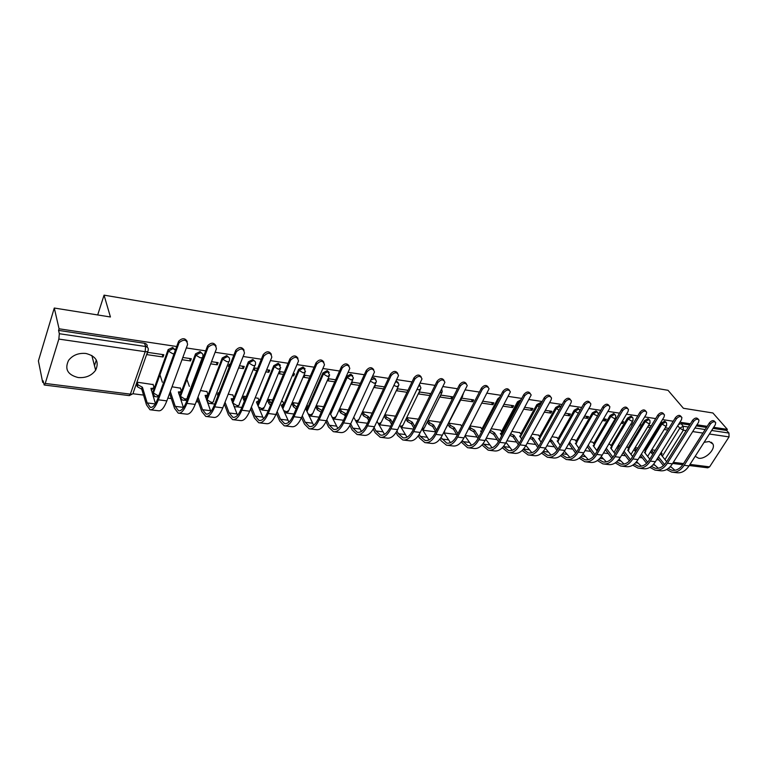 <?xml version="1.0" encoding="UTF-8"?>
<svg xmlns="http://www.w3.org/2000/svg" width="768" height="768" viewBox="0 0 768 768"><rect width="100%" height="100%" fill="white"/><g stroke="black" fill="none" stroke-linecap="round" stroke-linejoin="round"><path stroke-width="1.15" d="M78.192 377.549C85.805 378.125 91.622 375.667 95.645 370.195C99.408 361.766 96.173 356.189 85.939 353.472C78.547 352.81 72.768 355.094 68.592 360.346C64.416 369.11 67.613 374.842 78.192 377.549M695.174 456.307L698.582 458.227C705.37 459.494 715.699 449.395 712.982 444.106L709.286 441.533L704.112 442.301M175.267 349.91L172.646 347.482L168.154 349.603L168.394 351.101L173.05 348.614L175.392 350.112M202.56 353.885L200.045 351.581L195.542 353.837L195.888 355.162L200.477 352.714C202.512 353.203 203.29 354.365 202.819 356.189C203.088 357.408 202.195 357.926 200.141 357.744L195.888 355.162L180.49 396.365L184.656 398.918C186.691 399.053 187.584 398.496 187.344 397.238L202.32 357.523M229.162 357.763L226.752 355.584L222.25 357.955L222.682 359.126L227.203 356.698C229.19 357.187 229.93 358.33 229.45 360.125C229.747 361.334 228.902 361.853 226.896 361.67L222.691 359.146L206.966 399.744L211.094 402.269C213.072 402.394 213.926 401.837 213.648 400.589L228.912 361.498M255.101 361.565L252.797 359.482L248.333 361.872L248.813 362.986L253.277 360.595C255.13 361.037 255.859 362.112 255.466 363.811L255.437 364.022C255.715 365.184 254.899 365.674 252.989 365.51L248.813 362.986L232.8 403.037L236.89 405.533C238.771 405.658 239.597 405.12 239.338 403.92L254.899 365.347M280.416 365.261L278.198 363.283L273.802 365.645L274.301 366.749L278.698 364.387L280.781 367.814L278.438 369.245L274.301 366.749L258.086 406.042M305.107 368.89L302.976 366.998L298.646 369.331L299.165 370.426L303.504 368.093L305.52 371.53L303.274 372.893L299.165 370.426L282.835 408.826M329.213 372.422L327.168 370.618L322.896 372.931L323.434 374.016L327.725 371.702L329.664 375.149L327.504 376.454L323.434 374.016L306.998 411.59M352.752 375.878L350.784 374.16L346.57 376.435L347.136 377.52L351.36 375.235L353.328 377.702L353.232 378.682L351.168 379.93L347.136 377.52L330.595 414.317M375.744 379.267L373.853 377.606L371.914 377.866M398.208 382.57L396.144 380.957M420.154 385.805L419.443 384.691M541.411 402.893L540.586 402.586L536.813 404.65L537.523 405.648L541.046 403.555M560.813 406.598L559.45 405.408L555.715 407.453L556.435 408.451L560.17 406.397L560.938 406.685M579.274 409.363L577.901 408.173L574.214 410.198L574.944 411.187L578.64 409.152L580.013 410.41M597.35 412.061L595.987 410.88L592.33 412.886L593.078 413.866L596.726 411.859L597.984 412.896L598.166 414.883M615.053 414.71L613.69 413.53L610.08 415.517L610.838 416.486L614.448 414.499L615.648 415.469L615.715 417.936L614.458 418.589L610.838 416.486L594.451 444.47M632.4 417.293L631.037 416.122L627.466 418.09L628.234 419.059L631.805 417.091L632.957 417.994L633.034 420.518L631.824 421.142L628.234 419.059L611.808 446.688M649.392 419.827L648.029 418.675L644.506 420.614L645.274 421.574L648.806 419.626L649.92 420.48L650.006 423.053L648.845 423.638L645.274 421.574L628.81 448.858M666.048 422.314L664.694 421.171L661.2 423.091L661.978 424.042L665.472 422.112L666.538 422.909L666.643 425.53L665.52 426.096L661.978 424.042L645.475 450.998M176.707 346.502L59.059 328.79L54.278 308.035L38.4 360.902L42.682 382.378L43.478 382.474M132.874 393.734L143.539 395.078M153.139 396.278L155.107 396.528M157.603 396.845L158.39 396.941M167.856 398.131L171.322 398.573M180.778 399.763L182.189 399.936M184.656 400.253L186.931 400.541M196.224 401.702L198.394 401.981M207.715 403.152L208.608 403.267M211.037 403.574L214.723 404.035M223.853 405.187L224.794 405.302M236.774 406.81L241.805 407.443M261.898 409.978L268.205 410.765M286.416 413.059L293.933 414.01M310.358 416.074L319.027 417.168M333.744 419.021L343.517 420.25M356.602 421.901L367.402 423.254M378.931 424.714L390.72 426.192M401.04 427.488L413.491 429.062M422.746 430.224L435.734 431.856M443.971 432.893L456.691 434.496M465.158 435.562L477.091 437.069M486.278 438.221L497.05 439.584M506.909 440.822L516.576 442.042M527.088 443.366L535.69 444.442M546.816 445.843L554.4 446.803M566.122 448.272L572.726 449.107M585.014 450.653L590.678 451.363M603.494 452.986L608.266 453.581M621.59 455.261L625.498 455.75M639.312 457.488L642.384 457.882M649.507 458.774L650.016 458.842M656.669 459.677L658.934 459.965M54.278 308.035L110.429 316.982L104.054 295.152L668.026 390.307L683.405 408.278L712.906 412.982L727.363 429.37L713.683 427.315M707.194 426.336L696.97 424.8M690.384 423.811L679.901 422.227M673.229 421.229L662.477 419.606M655.699 418.589L644.669 416.928M637.795 415.891L626.477 414.192M619.498 413.136L607.882 411.389M600.806 410.323L588.883 408.528M581.693 407.453L569.453 405.61M562.157 404.506L549.581 402.614M542.17 401.501L529.258 399.562M521.731 398.429L508.454 396.422M500.813 395.28L487.171 393.226M479.395 392.054L465.379 389.942M457.478 388.752L443.059 386.582M435.024 385.373L420.202 383.146M412.032 381.917L396.778 379.622M388.464 378.365L372.768 376.003M364.31 374.736L348.154 372.298M339.542 371.002L322.906 368.506M314.141 367.181L297.005 364.598M288.086 363.264L270.422 360.605M261.341 359.232L243.13 356.496M233.885 355.104L215.107 352.282M205.68 350.861L186.317 347.942M42.682 382.378L43.152 380.851L44.208 384.998L45.226 383.443L58.838 339.082L59.328 333.715L145.584 346.512C147.734 347.03 148.598 348.23 148.166 350.112C148.358 351.36 147.37 351.878 145.19 351.686L58.838 339.082M59.059 328.79L58.57 330.394L59.328 333.715M727.363 429.37L726.662 430.445L728.957 433.056L729.043 436.896L709.594 466.867L707.76 467.827L689.29 465.523M639.754 425.952L640.781 424.262L640.301 424.186M610.224 444.538L608.717 444.173M621.11 423.254L622.704 423.485L621.715 422.218M622.704 423.485L623.722 421.776L622.118 421.536M592.867 442.253L590.198 441.744M602.534 420.566L605.299 420.97L603.686 418.848M605.299 420.97L606.317 419.232L603.552 418.829M575.165 439.93L571.286 439.258M583.565 417.821L587.539 418.397L585.946 416.266M587.539 418.397L588.547 416.65L584.573 416.064M557.088 437.558L551.952 436.714M564.163 415.018L569.405 415.776L567.83 413.626M569.405 415.776L570.413 414L565.162 413.232M538.646 435.139L532.186 434.122M544.32 412.147L550.886 413.098L549.341 410.928M550.886 413.098L551.885 411.302L545.318 410.342M519.802 432.672L511.978 431.462M524.026 409.21L531.974 410.362L530.448 408.173M531.974 410.362L532.963 408.538L525.014 407.386M500.563 430.138L491.299 428.746M503.27 406.205L512.65 407.558L511.162 405.36M512.65 407.558L513.638 405.725L504.25 404.352M480.902 427.565L470.15 425.962M482.026 403.133L492.912 404.707L491.443 402.49M492.912 404.707L493.891 402.845L482.995 401.261M460.81 424.925L449.117 423.197M460.886 400.07L472.733 401.789L471.293 399.552M472.733 401.789L473.702 399.898L461.846 398.17M440.285 422.237L428.323 420.47L427.603 422.371M452.102 398.803L453.062 396.893L440.947 395.126L439.987 397.046L452.102 398.803L450.691 396.547M430.406 394.752L429.629 393.475M430.944 393.667L419.558 392.006L418.608 393.955L429.984 395.597M418.368 419.165L407.059 417.677L406.349 419.597M407.981 390.317L397.69 388.819L396.749 390.787L407.04 392.285M395.549 416.16L385.315 414.816L384.614 416.765M384.47 386.89L375.302 385.555L374.381 387.552L383.53 388.877M372.173 413.088L363.072 411.898L362.371 413.866M360.365 383.376L352.397 382.214L351.475 384.24L359.443 385.392M348.221 409.939L340.31 408.902L339.619 410.899M335.645 379.776L328.944 378.797L328.032 380.851L334.742 381.821M323.674 406.714L317.011 405.84L316.339 407.866M310.301 376.08L304.915 375.293L304.022 377.376L309.408 378.154M298.512 403.411L293.165 402.701L292.493 404.755M282.806 401.578L281.53 401.174M292.32 375.677L293.693 375.878L292.925 374.246M293.693 375.878L294.576 373.786L293.203 373.584M284.304 372.288L280.31 371.702L279.427 373.814L283.43 374.39M272.707 400.013L268.733 399.494L268.08 401.578M258.134 398.342L255.216 397.718M265.814 371.846L268.848 372.288L267.773 369.878M268.848 372.288L269.712 370.166L266.688 369.725M257.626 368.4L255.091 368.035L254.227 370.166L256.762 370.541M246.23 396.538L243.715 396.211L243.072 398.314M232.848 395.03L228.211 394.166M238.618 367.91L243.379 368.602L242.362 366.173M243.379 368.602L244.234 366.451L239.472 365.75M230.237 364.406L229.248 364.262L228.394 366.432L229.392 366.576M219.062 392.966L218.074 392.842L217.45 394.973M206.938 391.632L200.496 390.528M210.682 363.869L217.277 364.819L216.317 362.381M217.277 364.819L218.112 362.64L211.517 361.68M180.384 388.157L172.032 386.784M181.987 359.722L190.502 360.95L189.6 358.483M190.502 360.95L191.328 358.733L182.803 357.494M153.149 384.586L137.213 382.214L136.627 384.442M163.046 356.976L163.853 354.73L147.667 352.368L146.88 354.634L163.046 356.976L162.211 354.49M153.427 394.09L152.976 391.738L168 349.958M180.547 397.594L180.096 395.203L195.466 354.029M206.371 399.494L222.23 358.003M232.272 402.106L248.333 361.872M257.616 404.909L273.802 365.645M282.346 407.712L282.806 406.608M283.843 404.179L298.646 369.331M306.49 410.477L306.73 409.92M307.968 407.098L322.896 372.931M331.498 410.016L346.57 376.435M481.862 429.091L497.77 398.861L498.413 399.821M501.514 431.597L517.507 401.789L518.198 402.797L520.378 400.925M520.742 434.064L536.813 404.65M539.558 436.483L555.715 407.453M558 438.845L574.214 410.198M576.058 441.168L592.33 412.886M593.75 443.443L610.08 415.517M611.078 445.68L627.466 418.09M628.07 447.869L644.506 420.614M644.726 450.019L661.2 423.091M97.69 314.947L104.054 295.152M94.474 365.674L96.317 360.038M668.832 428.352L665.232 427.824M651.322 425.798L648.586 425.395M633.427 423.187L631.603 422.918M615.158 420.528L614.266 420.394M664.205 429.494L667.805 430.013M655.286 450.298L651.696 449.827M499.901 396.998L497.77 398.861M521.059 399.667L517.507 401.789M58.57 330.394L144.538 343.267C146.688 343.786 147.542 344.986 147.12 346.867L147.216 347.155M689.693 424.915L681.024 423.61L678.509 424.474M726.662 430.445L712.992 428.4M706.502 427.43L696.278 425.894M637.824 448.003L635.098 447.648M647.558 427.085L650.294 427.478M619.987 445.661L618.163 445.421M630.586 424.627L632.41 424.886M601.766 443.261L600.883 443.146M613.248 422.122L614.141 422.246M672.979 472.262L676.531 472.685C681.322 473.395 685.488 471.139 689.03 465.926L715.286 424.81L715.709 422.602C714.298 421.171 712.522 421.661 710.39 424.07L709.382 422.899C711.504 420.49 713.28 420.01 714.691 421.44L715.162 421.978M666.662 461.702L660.826 454.349L662.093 453.782L661.219 452.333M651.35 450.384L653.712 452.851M664.56 464.544L658.445 456.806M674.976 470.285L670.435 466.445M657.571 458.227L663.427 465.658M652.838 454.262L651.504 453.091L652.368 451.68M650.486 451.805L651.504 453.091M666.682 469.507L671.683 472.109C676.454 472.81 680.611 470.554 684.163 465.322L710.39 424.07M709.382 422.899L683.194 464.131C679.997 468.854 676.234 470.899 671.923 470.256L668.17 468.538M656.294 470.266L659.952 470.707C664.704 471.408 668.842 469.123 672.384 463.853L698.563 422.266L698.986 420.077C697.555 418.57 695.75 419.04 693.571 421.507L692.563 420.326C694.742 417.869 696.547 417.398 697.978 418.906L698.4 419.395M649.814 459.168L644.4 452.227L645.715 451.632L644.256 449.414M634.781 448.166L636.49 450.202M647.702 462.173L641.414 454.061M658.349 468.25L653.664 464.102M640.531 455.491L646.598 463.325M635.616 451.632L634.954 450.95L635.827 449.52M633.907 449.597L634.954 450.95M649.891 467.357L654.998 470.112C659.741 470.813 663.869 468.518 667.411 463.229L693.571 421.507M692.563 420.326L666.451 462.029C663.264 466.81 659.53 468.883 655.248 468.25L651.331 466.368M639.264 468.23L643.037 468.682C647.741 469.382 651.859 467.069 655.392 461.731L681.494 419.664L681.907 417.504C680.458 415.91 678.624 416.371 676.387 418.886L675.398 417.706C677.626 415.19 679.459 414.73 680.909 416.323L681.283 416.755M632.621 456.557L627.658 450.058L629.011 449.424L627.091 446.592M617.875 445.901L618.97 447.35M630.499 459.734L624.029 451.219M641.376 466.176L636.557 461.693M623.155 452.669L629.424 460.934M618.106 448.8L618.95 447.322M617.011 447.35L618.086 448.771M632.755 465.149L637.978 468.077C642.672 468.778 646.79 466.454 650.314 461.098L676.387 418.886M675.398 417.706L649.363 459.888C646.186 464.726 642.47 466.829 638.227 466.195L634.157 464.141M621.878 466.157L625.766 466.618C630.432 467.318 634.522 464.966 638.035 459.571L664.061 417.014L664.474 414.874C663.005 413.194 661.133 413.645 658.848 416.218L657.859 415.027C660.144 412.454 662.016 412.003 663.485 413.683L663.792 414.067M615.082 453.859L610.57 447.85L611.971 447.187L610.09 444.355M600.624 443.587L601.152 444.307M612.941 457.219L606.278 448.282M624.058 464.064L619.085 459.206M605.414 449.75L611.894 458.467M599.76 445.046L600.298 445.766M615.274 462.883L620.611 466.003C625.267 466.694 629.347 464.342 632.851 458.928L658.848 416.218M657.859 415.027L631.92 457.709C628.752 462.605 625.066 464.736 620.861 464.093L616.627 461.856M604.128 464.035L608.141 464.515C612.768 465.206 616.829 462.826 620.323 457.363L646.243 414.307L646.656 412.205C645.178 410.419 643.267 410.851 640.925 413.491L639.955 412.291C642.288 409.651 644.198 409.219 645.686 411.005L645.936 411.312M597.168 451.085L593.136 445.594L594.586 444.893L592.733 442.08M594.998 454.618L588.163 445.248M606.374 461.894L601.248 456.643M594.211 445.536L593.722 446.4M587.299 446.726L593.99 455.914M597.427 460.55L602.87 463.882C607.488 464.573 611.539 462.182 615.034 456.71L640.925 413.491M639.955 412.291L614.112 455.472C610.954 460.426 607.296 462.586 603.13 461.962L598.733 459.494M586.013 461.866L590.141 462.355C594.72 463.056 598.752 460.637 602.237 455.117L628.051 411.533L628.464 409.469C626.966 407.587 625.018 408 622.608 410.707L621.648 409.488C624.048 406.79 625.997 406.378 627.494 408.269L627.686 408.499M578.87 448.214L575.338 443.29L576.845 442.55L575.03 439.747M569.434 442.502L570.019 442.598L569.165 444.096L575.693 453.274M576.682 451.93L570.019 442.598M588.326 459.677L583.018 453.984M576.451 443.232L575.99 444.192M569.165 444.096L568.579 443.99M579.197 458.15L584.765 461.722C589.325 462.403 593.347 459.984 596.822 454.435L622.608 410.707M621.648 409.488L595.92 453.197C592.781 458.208 589.152 460.397 585.024 459.773L580.464 457.075M567.504 459.658L571.766 460.166C576.298 460.848 580.291 458.4 583.757 452.813L609.456 408.701L609.859 406.694C608.352 404.698 606.365 405.082 603.888 407.856L602.947 406.637C605.414 403.862 607.402 403.478 608.909 405.475L609.034 405.629M560.198 445.248L557.174 440.938L558.73 440.16L556.963 437.376M550.214 439.814L551.741 440.237L550.896 441.744L557.011 450.547M557.962 449.155L551.741 440.237M569.894 457.421L564.403 451.238M558.326 440.88L557.875 441.926M550.896 441.744L549.36 441.331M560.592 455.674L566.266 459.504C570.787 460.195 574.771 457.728 578.227 452.122L603.888 407.856M602.947 406.637L577.334 450.874C574.214 455.942 570.614 458.17 566.534 457.546L561.802 454.57M548.592 457.392L552.989 457.92C557.462 458.602 561.427 456.115 564.874 450.461L590.438 405.811L590.851 403.853C589.334 401.731 587.299 402.096 584.755 404.947L583.824 403.709C586.368 400.867 588.394 400.502 589.91 402.624L589.958 402.691M541.114 442.166L538.627 438.538L540.24 437.722L538.512 434.947M530.64 436.925L533.078 437.818L532.234 439.354L537.907 447.725M538.829 446.266L533.078 437.818M551.059 455.098L545.376 448.397M539.827 438.47L539.366 439.613M532.234 439.354L529.795 438.451M541.574 453.13L547.373 457.248C551.837 457.93 555.792 455.434 559.229 449.76L584.755 404.947M583.824 403.709L558.346 448.493C555.245 453.629 551.674 455.885 547.642 455.261L542.746 451.987M529.277 455.088L533.808 455.626C538.234 456.307 542.15 453.782 545.578 448.051L571.008 402.845L571.411 400.963C569.885 398.707 567.811 399.043 565.19 401.962L564.269 400.723C566.87 397.814 568.944 397.469 570.48 399.696M521.626 438.989L519.686 436.09L521.357 435.226L519.677 432.47M510.71 433.805L514.022 435.35L513.178 436.906L518.39 444.787M519.274 443.27L514.022 435.35M531.821 452.726L525.936 445.45M520.925 436.013L520.454 437.232M522.154 450.49L528.077 454.944C532.474 455.616 536.39 453.082 539.808 447.341L565.19 401.962M513.178 436.906L509.875 435.35M564.269 400.723L538.944 446.064C535.853 451.258 532.32 453.552 528.336 452.938L523.277 449.318M509.53 452.726L514.205 453.283C518.573 453.955 522.451 451.392 525.85 445.594L551.126 399.821L551.53 398.006C550.003 395.616 547.891 395.923 545.174 398.918L544.272 397.661C546.902 394.714 549.014 394.378 550.598 396.653M501.696 435.677L500.342 433.584L502.07 432.682L500.429 429.946M490.464 430.339L494.554 432.835L493.718 434.4L498.432 441.734M544.272 397.661L519.101 443.578C516.038 448.838 512.544 451.162 508.618 450.557L503.395 446.544M499.286 440.17L494.554 432.835M512.16 450.298L506.064 442.387M501.629 433.507L501.13 434.803M502.301 447.763L508.339 452.582C512.688 453.254 516.557 450.682 519.955 444.864L545.174 398.918M493.718 434.4L489.792 432.163L490.627 430.589M489.341 450.317L494.17 450.893C498.47 451.555 502.31 448.954 505.68 443.088L531.187 394.992C529.67 392.458 527.51 392.726 524.698 395.798L523.814 394.541C526.474 391.536 528.624 391.21 530.266 393.552M481.334 432.24L480.566 431.021L482.064 430.867M469.824 426.595L470.698 427.997L474.662 430.253L473.827 431.846L478.013 438.547M523.814 394.541L498.816 441.043C495.773 446.362 492.317 448.723 488.448 448.118L483.053 443.674M478.848 436.954L474.662 430.253M492.058 447.811L485.741 439.219M482.39 430.243L480.778 427.363M481.91 430.944L481.555 431.827M481.997 444.941L488.179 450.173C492.451 450.835 496.282 448.224 499.651 442.33L524.698 395.798M473.827 431.846L469.872 429.581L470.698 427.997M468.998 428.179L469.872 429.581M468.701 447.85L473.683 448.445C477.917 449.107 481.709 446.458 485.059 440.515L510.374 391.92C508.858 389.222 506.65 389.453 503.75 392.611L502.886 391.344C505.574 388.291 507.763 387.965 509.462 390.374M449.078 423.274L450.326 425.338L454.33 427.622L453.504 429.235L457.133 435.226M502.886 391.344L478.07 438.442C475.056 443.837 471.638 446.237 467.837 445.632L462.259 440.688M457.958 433.613L454.33 427.622M471.514 445.258L464.976 435.926M461.702 426.365L460.685 424.723M461.242 442.013L467.549 447.706C471.763 448.368 475.546 445.718 478.886 439.747L503.75 392.611M453.504 429.235L449.51 426.95L450.326 425.338M448.262 424.877L449.51 426.95M447.59 445.325L452.726 445.939C456.893 446.592 460.637 443.914 463.958 437.885L489.062 388.781C487.565 385.91 485.318 386.102 482.304 389.347L481.459 388.061C484.186 384.96 486.422 384.653 488.16 387.13M428.285 420.538L429.504 422.63L433.546 424.934L432.73 426.566L435.773 431.77M481.459 388.061L456.845 435.782C453.85 441.245 450.49 443.683 446.746 443.088L440.976 437.597M436.598 430.138L433.546 424.934M450.49 442.646L443.731 432.499M440.448 422.506L440.16 422.026M439.997 438.979L440.986 440.669L446.458 445.19C450.605 445.843 454.33 443.146 457.642 437.098L482.304 389.347M432.73 426.566L428.698 424.253L429.504 422.63M427.478 422.16L428.698 424.253M426 442.742L431.299 443.376C435.389 444.029 439.075 441.302 442.368 435.197L467.242 385.574C465.773 382.522 463.478 382.666 460.349 386.006L459.514 384.71C462.278 381.552 464.563 381.254 466.358 383.808M407.03 417.744L408.221 419.846L412.291 422.189L411.475 423.83L413.933 428.17M459.514 384.71L435.12 433.066C432.163 438.595 428.842 441.072 425.174 440.486L420.355 436.397L419.203 434.371M414.749 426.518L412.291 422.189M428.995 439.958L422.006 428.938L424.33 427.901L441.734 392.947M418.262 435.821L419.53 438.058L424.886 442.608C428.947 443.261 432.624 440.515 435.898 434.39L460.349 386.006M411.475 423.83L407.414 421.498L408.221 419.846M406.224 419.386L407.414 421.498M403.891 440.102L409.373 440.755C413.376 441.398 417.005 438.624 420.259 432.442L444.893 382.31C443.462 379.056 441.11 379.152 437.856 382.579L437.05 381.274C439.853 378.058 442.186 377.77 444.038 380.41M385.286 414.883L386.448 417.014L390.547 419.376L389.75 421.037L391.584 424.406M437.05 381.274L412.886 430.282C409.958 435.888 406.694 438.403 403.094 437.827L398.39 433.709L396.922 431.011M392.39 422.736L390.547 419.376M407.002 437.194L399.782 425.213M396.01 432.518L397.574 435.389L402.806 439.968C406.79 440.611 410.4 437.827 413.645 431.626L437.856 382.579M389.75 421.037L385.651 418.685L386.448 417.014M384.49 416.544L385.651 418.685M381.274 437.395L386.928 438.077C390.845 438.71 394.416 435.888 397.642 429.629L421.997 378.96C420.605 375.514 418.205 375.552 414.816 379.075L414.029 377.76C416.88 374.486 419.261 374.208 421.171 376.934M363.043 411.955L364.166 414.106L368.314 416.496L367.517 418.186L368.717 420.461M414.029 377.76L390.125 427.43C387.235 433.114 384.019 435.667 380.506 435.101L375.917 430.954L374.093 427.498M369.504 418.771L368.314 416.496M384.49 434.362L377.03 421.315M373.229 429.072L375.11 432.662L380.208 437.27C384.096 437.904 387.648 435.072 390.864 428.784L414.816 379.075M367.517 418.186L363.379 415.795L364.166 414.106M362.256 413.645L363.379 415.795M358.109 434.63L363.946 435.331C367.776 435.955 371.28 433.085 374.467 426.739L398.525 375.542C397.19 371.885 394.742 371.856 391.2 375.485L390.442 374.15C393.341 370.81 395.77 370.56 397.738 373.382M340.282 408.96L341.376 411.139L345.552 413.549L344.774 415.258L345.302 416.323M390.442 374.15L366.816 424.512C363.955 430.272 360.806 432.874 357.37 432.307L352.906 428.141L350.717 423.802L374.467 372.048C373.19 368.16 370.694 368.074 366.998 371.798L366.269 370.454C369.216 367.056 371.702 366.816 373.728 369.744M346.09 414.614L345.552 413.549M361.44 431.434L353.75 417.226M349.891 425.453L352.109 429.859L357.062 434.506C360.874 435.13 364.358 432.25 367.526 425.875L391.2 375.485M344.774 415.258L340.598 412.848L341.376 411.139M339.504 410.669L340.598 412.848M316.992 405.898L318.038 408.096L321.994 410.496M366.269 370.454L342.931 421.517C340.109 427.363 337.027 430.003 333.677 429.446L329.347 425.251L326.784 419.923M337.834 428.419L329.914 412.925M330.586 411.437L331.363 409.718M330.989 411.302L330.01 413.107M325.987 421.642L328.56 426.998L333.37 431.674C337.075 432.288 340.493 429.36 343.622 422.899L366.998 371.798M321.226 412.234L317.27 409.834L318.038 408.096M316.224 407.626L317.27 409.834M334.387 431.798L340.416 432.518C344.15 433.133 347.587 430.224 350.726 423.782L343.622 422.899M310.08 428.89L316.31 429.638C319.949 430.243 323.309 427.277 326.41 420.758L349.786 368.477C348.586 364.358 346.051 364.205 342.182 368.016L341.472 366.672C344.486 363.197 347.03 362.976 349.104 366.01M313.67 425.299L305.51 408.384L307.93 406.973L307.008 404.966M293.136 402.758L294.154 404.976L296.918 407.107M341.472 366.672L318.461 418.454C315.677 424.378 312.662 427.066 309.398 426.518L305.222 422.294L302.266 415.843M307.382 408.221L306.307 410.093M301.488 417.61L304.445 424.07L309.091 428.774C312.691 429.37 316.032 426.403 319.123 419.846L342.182 368.016M296.16 408.864L293.395 406.742L294.154 404.976M292.387 404.515L293.395 406.742M285.168 425.914L291.619 426.682C295.142 427.277 298.426 424.262 301.478 417.648L324.47 364.81C323.347 360.451 320.765 360.23 316.723 364.147L316.042 362.784C319.114 359.232 321.725 359.04 323.856 362.198M288.902 422.074L281.251 405.226L283.776 403.776L282.691 401.328M268.714 399.542L271.286 403.392M316.042 362.784L293.376 415.315C290.63 421.325 287.693 424.061 284.534 423.523L280.502 419.27L277.142 411.552M283.219 405.072L282.029 407.002M276.384 413.338L279.734 421.066L284.218 425.798C287.712 426.394 290.966 423.36 294 416.717L316.723 364.147M270.547 405.178L268.944 403.574L269.683 401.789M267.974 401.328L268.944 403.574M259.642 422.861L266.304 423.658C269.712 424.243 272.918 421.181 275.914 414.461L298.493 361.056C297.466 356.458 294.835 356.16 290.602 360.173L289.958 358.8C293.098 355.171 295.757 354.998 297.955 358.291M263.52 418.723L256.406 402.01L259.037 400.493L258.019 398.083M243.696 396.25L245.117 399.274M289.958 358.8L267.648 412.09C264.96 418.186 262.09 420.97 259.037 420.442L255.158 416.16L251.405 407.011M258.48 401.846L257.165 403.824M250.666 408.826L254.41 417.984L258.72 422.755C262.09 423.331 265.267 420.25 268.253 413.51L290.602 360.173M244.387 401.078L243.888 400.33L244.618 398.525M242.966 398.054L243.888 400.33M233.462 419.731L240.346 420.557C243.638 421.123 246.749 418.013 249.696 411.197L271.814 357.206C270.902 352.358 268.224 351.984 263.798 356.093L263.174 354.701C266.39 350.995 269.126 350.851 271.373 354.278M237.514 415.238L231.197 398.746C233.117 398.88 233.952 398.342 233.683 397.133L232.742 394.762M218.064 392.88L218.573 394.214M263.174 354.701L241.267 408.787C238.627 414.97 235.834 417.802 232.896 417.293L229.19 412.982L225.034 402.192M233.126 398.534L231.677 400.57M224.304 404.026L228.451 414.826L232.57 419.626C235.824 420.192 238.906 417.062 241.834 410.218L263.798 356.093M206.611 416.525L213.734 417.379C216.893 417.936 219.917 414.758 222.797 407.846L244.464 353.146C243.648 348.202 240.941 347.731 236.333 351.734L235.747 350.333C239.107 346.704 241.882 346.646 244.08 350.179M210.835 411.581L205.104 395.376C207.11 395.51 207.974 394.954 207.706 393.715L206.842 391.363M235.68 350.496L214.195 405.398C211.603 411.677 208.906 414.557 206.083 414.058L202.55 409.718L198.01 397.037M207.158 395.126L205.546 397.238M197.299 398.899L201.83 411.59L205.757 416.419C208.877 416.976 211.862 413.779 214.733 406.848L236.266 351.898M186.854 379.334L189.36 386.4M179.05 413.232L186.422 414.115C189.446 414.653 192.374 411.427 195.187 404.41L216.413 348.874C215.616 343.93 212.87 343.382 208.157 347.222L207.61 345.811C211.123 342.288 213.946 342.346 216.058 345.974M183.485 407.731L178.358 391.91C180.422 392.054 181.334 391.498 181.094 390.24L180.288 387.869M207.446 346.186L186.403 401.923C183.878 408.288 181.267 411.226 178.57 410.736L175.229 406.378L170.294 391.498M180.586 391.613L178.752 393.811M169.603 393.379L174.528 408.278L178.234 413.136C181.219 413.674 184.109 410.419 186.912 403.382L207.994 347.597M159.898 374.707L162.355 382.224M150.778 409.853L158.4 410.765C161.28 411.293 164.093 408 166.848 400.877L187.594 344.486C186.816 339.552 184.022 338.918 179.203 342.595L178.694 341.174C182.381 337.766 185.232 337.93 187.258 341.654M155.434 403.632L150.931 388.358C153.043 388.512 154.003 387.946 153.811 386.688L153.053 384.288M146.285 346.685L145.162 345.226M137.203 382.224L137.99 384.797L142.435 387.264L141.754 389.174L146.506 404.87L150 409.757C152.832 410.285 155.616 406.973 158.342 399.821L178.944 343.171M178.426 341.75L157.882 398.352C155.414 404.813 152.899 407.808 150.336 407.328L147.197 402.941L142.435 387.264M153.331 388.003L151.277 390.298M141.754 389.174L137.318 386.707L137.923 384.614M136.541 384.134L137.251 386.525M370.934 379.968L374.438 378.682L376.358 380.976L376.253 382.128L374.275 383.318L370.397 381.139M395.587 382.128L396.989 382.042L398.842 384.182L398.746 385.498L396.835 386.63L394.013 385.45M419.126 385.354L420.816 387.322L420.73 388.79L418.896 389.875L417.187 389.338M441.792 389.136L442.205 392.006L439.91 392.928M147.734 351.35L133.344 392.429C133.507 393.715 132.518 394.282 130.358 394.138L145.19 351.686L145.584 346.512L144.538 343.267M45.226 383.443L130.358 394.138L129.187 395.606L44.294 385.008M662.333 456.25L679.795 428.189L683.251 426.269L688.368 427.027M677.741 425.722L679.795 428.189L683.318 430.224L664.973 459.581M673.344 462.317L683.53 463.594M690 464.41L709.594 466.867M729.043 436.896L709.402 434.026M702.912 433.075L692.698 431.587M686.122 430.627L683.318 430.224L683.251 426.269L681.024 423.61M152.976 391.738L153.35 392.909L168.394 351.101L172.685 353.712L174.077 353.741M180.096 395.203L181.046 398.851M206.544 398.592L206.966 399.744C207.782 403.882 209.837 404.64 213.12 402.01M232.349 401.894L232.742 403.296M502.09 432.806L518.198 402.797L518.947 403.594M521.357 435.206L537.523 405.648L539.136 407.04M540.211 437.578L556.435 408.451L558.941 410.266M558.672 439.91L574.944 411.187L578.381 413.28M576.749 442.214L593.078 413.866L597.533 415.978M232.723 403.248L232.31 401.99M206.794 400.646L222.691 359.146L222.25 357.955M153.917 395.395L153.35 392.909L157.546 395.491L158.918 395.482M613.987 452.41L632.688 421.094M596.717 450.47L615.36 418.541M444.154 431.683L462.749 396.048M463.354 393.926L462.211 396.163M400.282 426.115L401.165 426.317L403.027 425.146L420.24 389.779M378.048 423.226L379.306 423.552L381.235 422.323L398.256 386.534M355.286 420.24L356.938 420.72L358.944 419.434L375.754 383.213M331.978 417.149L334.042 417.821L336.134 416.477L352.723 379.814M308.093 413.933L310.618 414.854L312.787 413.443L329.146 376.33M283.603 410.563L286.627 411.821L288.883 410.352L304.992 372.758M258.461 406.944L262.051 408.71L264.413 407.174L280.253 369.101M694.954 428.006L705.168 429.523M711.658 430.483L728.957 433.056M669.946 466.973L670.944 467.098M684.163 465.322L689.03 465.926M652.963 464.89L654.422 465.072M667.411 463.229L672.384 463.853M635.626 462.768L637.555 463.008M650.314 461.098L655.392 461.731M617.923 460.598L620.352 460.896M632.851 458.928L638.035 459.571M599.846 458.381L602.794 458.746M615.034 456.71L620.323 457.363M581.376 456.125L584.861 456.547M568.992 444.077L569.846 442.579M596.822 454.435L602.237 455.117M562.512 453.811L566.554 454.31M550.714 441.725L551.568 440.208M578.227 452.122L583.757 452.813M543.226 451.45L547.862 452.016M532.051 439.325L532.906 437.798M559.229 449.76L564.874 450.461M523.526 449.04L528.758 449.674M512.995 436.877L513.84 435.331M539.808 447.341L545.578 448.051M503.405 446.573L509.242 447.283M493.526 434.371L494.362 432.806M519.955 444.864L525.85 445.594M483.331 444.115L489.293 444.845M473.635 431.818L474.461 430.234M499.651 442.33L505.68 443.088M462.806 441.6L468.912 442.349M453.302 429.206L454.128 427.603M478.886 439.747L485.059 440.515M441.821 439.027L448.061 439.795M432.518 426.538L433.334 424.906M457.642 437.098L463.958 437.885M420.355 436.397L426.739 437.184M411.274 423.802L412.08 422.16M435.898 434.39L442.368 435.197M398.39 433.709L404.918 434.506M389.539 421.008L390.336 419.347M413.645 431.626L420.259 432.442M375.917 430.954L382.598 431.77M367.306 418.157L368.093 416.467M390.864 428.784L397.642 429.629M352.906 428.141L359.75 428.976M344.554 415.229L345.331 413.52M367.526 425.875L374.467 426.739M329.347 425.251L336.355 426.106M305.222 422.294L312.394 423.178M319.123 419.846L326.41 420.758M280.502 419.27L287.846 420.173M294 416.717L301.478 417.648M255.158 416.16L262.694 417.091M268.253 413.51L275.914 414.461M229.19 412.982L236.918 413.933M241.834 410.218L249.696 411.197M202.55 409.718L210.48 410.688M214.733 406.848L222.797 407.846M175.229 406.378L183.36 407.366M186.912 403.382L195.187 404.41M147.197 402.941L155.251 403.93M141.485 389.136L142.166 387.226M158.342 399.821L166.848 400.877M91.834 355.459L95.645 370.195M711.418 442.272L712.982 444.106M666.326 426.048L647.654 456.394M195.542 353.837L195.917 355.238L180.528 396.442C181.402 400.589 183.485 401.328 186.797 398.65M168.154 349.603L168.451 351.245L153.398 393.053C153.734 396.374 155.462 397.498 158.573 396.432M649.68 423.59L630.989 454.416M443.77 432.432L444.72 431.53M422.602 429.965L423.869 428.88M400.982 427.392L402.557 426.163M378.845 424.733L380.755 423.389M356.179 421.978L358.454 420.547M332.947 419.126L335.635 417.638M309.13 416.15L312.278 414.662M284.698 413.03L288.374 411.619M259.622 409.728L263.894 408.49M233.856 406.128C235.699 407.386 237.35 407.107 238.819 405.293M129.312 395.616L132.739 393.821M672.643 463.44L682.81 464.717M661.334 454.992L661.766 454.31M671.923 470.256L673.094 470.4M644.928 452.899L645.379 452.179M655.248 468.25L656.41 468.384M628.195 450.768L628.656 450.01M638.227 466.195L639.389 466.33M611.126 448.598L611.606 447.792M620.861 464.093L622.003 464.237M603.13 461.962L604.262 462.096M585.024 459.773L586.147 459.907M566.534 457.546L567.648 457.68M547.642 455.261L548.746 455.395M528.336 452.938L529.43 453.062M508.618 450.557L509.683 450.682M488.448 448.118L489.504 448.253M467.837 445.632L468.874 445.757M446.746 443.088L447.763 443.213M425.174 440.486L426.173 440.611M403.094 437.827L404.083 437.942M380.506 435.101L381.466 435.216M357.37 432.307L358.31 432.422M333.677 429.446L334.589 429.562M309.398 426.518L310.291 426.634M284.534 423.523L285.398 423.629M259.037 420.442L259.872 420.547M232.896 417.293L233.702 417.389M236.333 351.734L235.747 350.333M206.083 414.058L206.851 414.154M208.157 347.222L207.61 345.811M178.57 410.736L179.309 410.822M179.203 342.595L178.694 341.174M137.318 386.707L137.99 384.797M150.336 407.328L151.037 407.414"/></g></svg>
